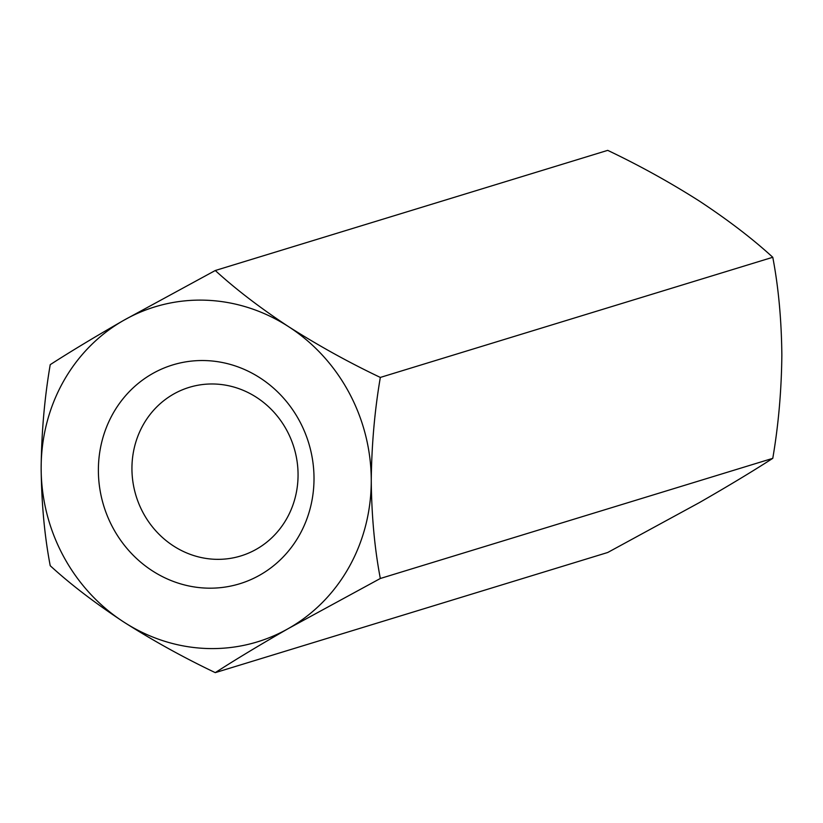 <?xml version="1.0" encoding="UTF-8"?>
<svg xmlns="http://www.w3.org/2000/svg" width="823" height="823" viewBox="0 0 823 823"><rect width="100%" height="100%" fill="white"/><g stroke="black" fill="none" stroke-linecap="round" stroke-linejoin="round"><path stroke-width="1.23" d="M772.776 257.28L380.329 377.428C348.973 362.521 318.439 345.629 288.729 326.752C260.089 307.864 235.604 289.12 215.276 270.51L607.724 150.362C639.461 165.474 669.994 182.377 699.324 201.038C728.273 220.153 752.757 238.907 772.776 257.28C778.455 287.021 781.48 319.602 781.85 355.032C781.49 390.637 778.465 425.069 772.776 458.339L380.329 578.487C374.64 548.704 371.615 516.114 371.255 480.735A175.165 164.075 73 0 1 288.729 628.34L380.329 578.487M215.276 270.51L123.676 320.363C95.036 336.792 70.552 351.555 50.224 364.661C44.545 397.89 41.52 432.322 41.15 467.968C41.51 503.347 44.535 535.938 50.224 565.72C70.243 584.093 94.727 602.848 123.676 621.962C153.006 640.623 183.539 657.526 215.276 672.638L607.724 552.49L699.324 502.637C727.964 486.208 752.448 471.445 772.776 458.339M380.329 377.428C374.65 410.646 371.626 445.089 371.255 480.735A175.165 164.075 73 0 0 288.729 326.752A175.165 164.075 73 0 0 123.676 320.363A175.165 164.075 73 0 0 41.15 467.968A175.165 164.075 73 0 0 123.676 621.962A175.165 164.075 73 0 0 288.729 628.34C259.77 644.954 235.296 659.717 215.276 672.638M214.998 559.29A88.154 82.567 -107 0 0 240.81 555.947A88.154 82.567 -107 0 0 297.031 461.045A88.154 82.567 -107 0 0 214.998 384.032A88.154 82.567 -107 0 0 189.197 387.366A88.154 82.567 -107 0 0 131.937 468.452A88.154 82.567 -107 0 0 214.998 559.29M98.379 470.18A114.428 107.175 73 0 1 260.109 377.932A114.428 107.175 73 0 1 260.109 574.948A114.428 107.175 73 0 1 98.379 470.18"/></g></svg>
